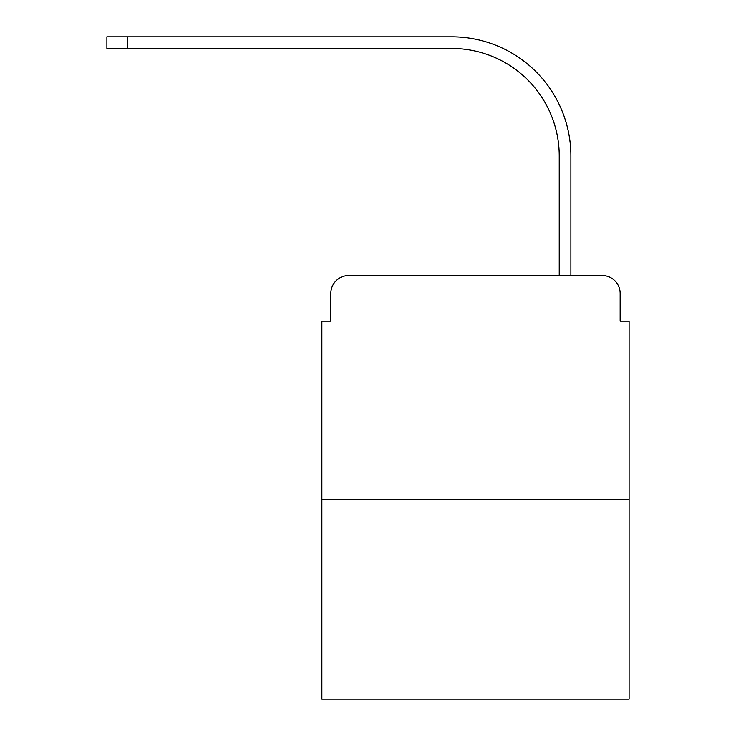 <?xml version="1.0" encoding="UTF-8"?>
<svg xmlns="http://www.w3.org/2000/svg" width="736" height="736" viewBox="0 0 736 736"><rect width="100%" height="100%" fill="white"/><g stroke="black" fill="none" stroke-linecap="round" stroke-linejoin="round"><path stroke-width="1.1" d="M330.823 293.434L330.823 321.2L330.823 293.434A17.912 17.912 0 0 1 348.744 275.512L405.619 275.512M629.105 499.45L321.871 499.45L321.871 699.2L629.105 699.2L629.105 321.2L620.154 321.2L620.154 293.434A17.912 17.912 0 0 0 602.232 275.512L348.744 275.512M321.871 499.45L321.871 321.2L330.823 321.2M545.358 275.512L559.24 275.512L559.24 155.931A107.493 107.493 0 0 0 451.748 48.447A107.493 107.493 0 0 1 559.24 155.931A107.493 107.493 0 0 0 451.748 48.447A107.493 107.493 0 0 1 559.24 155.931A107.493 107.493 0 0 0 451.748 48.447A107.493 107.493 0 0 1 559.24 155.931A107.493 107.493 0 0 0 451.748 48.447L106.895 48.447L106.895 36.8L127.494 36.8L127.494 48.447M127.494 36.8L451.748 36.8A119.131 119.131 0 0 1 570.888 155.931L570.888 275.512L570.888 155.931L570.888 275.512L570.888 155.931L570.888 275.512L570.888 155.931L570.888 275.512L602.232 275.512M620.154 321.2L620.154 293.434"/></g></svg>
